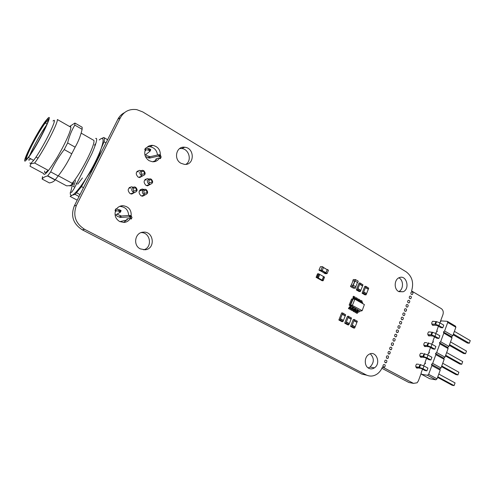 <?xml version="1.0" encoding="UTF-8"?>
<svg xmlns="http://www.w3.org/2000/svg" width="495" height="495" viewBox="0 0 495 495"><rect width="100%" height="100%" fill="white"/><g stroke="black" fill="none" stroke-linecap="round" stroke-linejoin="round"><path stroke-width="0.74" d="M397.813 332.522L398.481 330.839M388.334 353.795L389.67 353.987C390.635 352.285 390.289 351.462 388.631 351.512C387.795 352.409 387.802 353.257 388.649 354.055L389.67 353.987L390.239 352.261M405.888 311.305L406.618 309.728M151.222 179.147C153.425 181.603 153.06 183.336 150.133 184.344L148.444 183.688C147.095 182.197 147.065 180.755 148.345 179.345L150.004 178.794L151.222 179.147M135.636 187.252C137.876 189.709 137.511 191.46 134.547 192.518L132.864 191.918C131.416 190.414 131.361 188.923 132.709 187.457L134.355 186.9L135.636 187.252M143.699 170.651C145.926 173.157 145.542 174.896 142.56 175.874L140.883 175.205C139.51 173.671 139.491 172.204 140.834 170.806L142.492 170.292L143.699 170.651M146.192 189.591C148.395 192.017 148.042 193.755 145.134 194.813L143.439 194.201C142.046 192.728 141.991 191.274 143.278 189.826L144.924 189.245L146.192 189.591M152.163 182.271L151.365 179.796L149.484 179.926C148.642 180.848 148.667 181.795 149.546 182.773L152.163 182.271M136.558 190.427L135.741 187.927L133.829 188.063C132.951 189.022 132.982 189.993 133.928 190.983L136.558 190.427M144.633 173.776L143.822 171.289L141.947 171.388C141.069 172.303 141.081 173.262 141.985 174.265L144.633 173.776M147.126 192.741L146.322 190.266L144.416 190.42C143.575 191.367 143.612 192.32 144.521 193.285L147.126 192.741M127.135 218.883L126.955 219.248L126.887 218.939L129.344 218.375L131.28 219.05L130.569 217.664L129.152 216.884L129.876 215.399L121.25 216.006L116.969 214.174M129.152 216.884L120.545 217.454L117.439 216.352L115.756 214.892L120.384 212.163L118.559 211.161L115.1 210.35L115.83 208.865L120.768 210.363L121.108 210.672L120.396 212.138M156.129 159.885L155.807 159.13L158.487 158.023L160.411 158.629L159.897 156.896L158.53 156.08L159.223 154.65L150.059 156.705L146.972 155.708L145.648 154.706M145.431 156.525L149.385 158.103L158.53 156.08M30.597 158.709L29.347 159.941M48.3 119.92L45.255 122.977C42.527 126.677 39.334 131.794 35.671 138.334C30.715 147.324 27.658 153.815 26.501 157.8L26.445 159.229M47.254 119.592C54.19 112.786 31.476 156.086 26.384 159.272C25.598 159.848 25.375 159.409 25.728 157.973C26.922 153.883 30.053 147.232 35.133 138.025C40.553 128.415 44.599 122.271 47.254 119.592M29.861 163.01L30.783 163.511L33.635 160.355C42.78 148.673 59.332 114.896 53.027 121.04M70.847 127.234L57.37 119.518C58.064 123.144 42.836 152.361 34.638 163.016L30.801 163.833L30.003 166.202L43.511 173.454C44.049 176.573 48.43 171.511 56.647 158.27C64.047 145.957 70.68 131.608 70.847 127.729C70.909 126.621 70.556 126.256 69.795 126.627M25.622 160.726L28.425 157.534C37.459 145.74 54.178 111.932 48.003 118.175L45.54 121.052C37.026 132.103 20.413 165.027 25.622 160.726M58.311 175.799L72.146 183.274L71.472 184.87L69.752 185.656L66.59 185.848L55.267 179.765M48.485 170.497L34.638 163.016M72.146 183.274C80.963 173.281 95.492 144.503 93.877 140.413L81.137 133.118M70.377 192.097C70.036 194.745 70.636 195.779 72.183 195.203L70.123 196.404L77.208 200.172M100.596 138.947L103.783 137.499C104.408 138.037 104.507 139.454 104.068 141.756L101.129 148.642C103.913 140.512 103.733 137.282 100.596 138.947L99.217 139.967M95.807 143.525L94.489 145.14M103.783 137.499L107.594 139.701M106.004 142.869L104.068 141.756M98.938 156.104L92.398 169.111L86.52 177.668C92.998 167.112 97.868 157.435 101.129 148.642L98.938 156.104L99.26 156.29M92.726 169.296L92.398 169.111M81.489 186.609L75.091 194.399L72.183 195.203C75.302 193.669 80.085 187.828 86.52 177.668L81.489 186.609L83.482 187.685M79.045 196.515L75.091 194.399M29.966 154.954C33.116 147.145 41.561 131.955 46.53 125.167M29.224 160.188L28.394 159.743M29.861 155.108C33.047 147.201 41.574 131.874 46.604 124.994M126.98 220.021L119.852 221.624M152.683 161.785L155.554 160.609M144.986 155.238L150.084 151.136L148.333 150.078L144.831 149.521L145.53 148.092L144.744 149.558L145.759 150.585L144.924 150.969M145.53 148.092L149.038 148.642L150.474 149.348L150.783 149.7L150.103 151.099M159.223 154.65L160.584 155.467L161.153 157.057L160.473 158.493L161.153 157.057M126.955 219.248L127.302 219.57M115.83 208.865L115.1 210.35M115.026 210.375L116.133 211.272L115.31 211.495M129.876 215.399L131.286 216.179L132.029 217.466L131.324 218.957L132.029 217.466M74.912 123.051L82.158 127.227L82.121 129.3C80.697 135.611 78.371 141.564 75.135 147.163L71.756 153.766C68.081 161.679 63.564 169.067 58.206 175.935L55.081 179.988C53.998 181.461 52.111 182.451 49.432 182.946L42.143 179.06C43.04 177.6 44.859 176.573 47.594 175.972L50.682 171.876C54.289 164.006 58.806 156.569 64.226 149.57L67.636 142.95C69.213 136.373 71.608 130.426 74.813 125.099L74.912 123.051L69.572 126.503M42.514 176.61L42.143 179.06M48.046 170.255C45.484 173.157 44.358 173.423 44.655 171.06M74.813 125.099L82.121 129.3M75.135 147.163L67.636 142.95M64.226 149.57L71.756 153.766M58.206 175.935L50.682 171.876M47.594 175.972L55.081 179.988M359.766 284.105L357.501 289.754L356.32 289.928L359.048 282.998L360.082 282.998L359.766 284.105L362.643 285.77L363.008 284.86L360.137 283.029M359.686 284.297L362.569 285.962L360.391 291.413L359.209 291.58L356.32 289.928M357.873 288.672L360.713 290.299M357.947 288.647L360.836 290.305M352.706 286.586L350.54 286.549L353.381 288.146L355.435 288.195L352.706 286.586L353.232 285.275L355.93 286.822L355.404 288.133M350.516 286.487L351.029 285.213M351.042 285.182L353.232 285.275M351.258 285.182L352.972 280.925M352.985 280.894L354.872 280.906L357.464 282.459M357.44 282.521L354.989 280.906L355.515 279.595L358.207 281.154L357.681 282.459M352.954 280.968L354.989 280.906M352.793 280.832L353.306 279.564M353.319 279.526L355.515 279.595M365.514 287.428L363.274 293.065L362.086 293.226L364.79 286.32L365.83 286.327L365.514 287.428L368.373 289.08L368.738 288.177L365.885 286.358M365.44 287.626L368.299 289.278L366.139 294.711L364.951 294.865L362.086 293.226M363.646 291.982L366.455 293.603M363.714 291.957L366.578 293.603M322.189 280.77L323.068 280.677L317.307 277.417L316.095 277.324L322.189 280.77M323.142 280.733L324.534 277.126L323.736 276.668L322.27 280.226M322.096 280.133L323.563 276.575L318.786 273.853L317.307 277.417M316.095 277.324L317.573 273.766L318.786 273.853M319.64 274.409L318.186 277.924M319.758 274.409L318.285 277.973M319.003 270.214L320.952 270.171L322.412 266.756L323.557 267.411L322.096 270.827L320.147 270.87L318.984 270.084L320.444 266.687L322.412 266.756M322.424 266.644L323.557 267.411M320.506 270.864L324.039 272.887M323.526 267.492L327.22 269.732L325.877 272.869L324.07 272.906M323.94 273.036L325.896 273.005L327.35 269.596L328.488 270.251L327.034 273.655L325.073 273.685L323.947 272.832M326.972 269.472L327.35 269.596M327.362 269.484L328.488 270.251M353.51 327.981L354.587 328.092L355.101 326.991L352.18 325.394L351.673 326.502L350.596 326.205L353.244 319.553L354.42 319.448L352.18 325.394M354.018 320.779L356.926 322.381L355.175 326.793L352.186 325.209M356.87 322.35L357.371 321.255L354.463 319.652M355.175 326.793L352.261 325.196M422.507 369.19L421.084 373.038L421.424 374.245L427.47 375.29L428.639 374.325L431.869 365.564L431.504 364.357L432.673 363.38L435.872 354.68L435.501 353.492L436.67 352.514L439.857 343.87L439.48 342.707L440.649 341.717L443.811 333.129L443.427 331.99L444.597 330.988L447.734 322.462L447.35 321.342L441.187 320.89L439.709 322.783M447.35 321.342L455.487 326.131L455.883 327.251L452.783 335.74L451.613 336.724L452.009 337.868L448.891 346.413L447.715 347.397L448.105 348.56L444.968 357.161L443.792 358.132L444.176 359.321L441.014 367.977L439.845 368.942L440.222 370.149L437.042 378.867L435.866 379.826L429.771 378.737L421.424 374.245M438.421 326.248L436.924 330.295L437.289 331.421L436.138 332.405L435.755 333.438M434.486 336.872L433.001 340.876L433.36 342.02L432.215 342.998L431.782 344.167M430.52 347.577L429.054 351.524L429.413 352.694L428.262 353.665L427.779 354.964M426.523 358.343L425.081 362.247L425.434 363.435L424.283 364.394L423.751 365.842M438.842 338.469L439.838 335.777L435.996 333.574L435 336.266L438.842 338.469L436.918 338.264L433.082 336.074L428.361 335.591M442.778 327.814L443.761 325.141L439.95 322.913L438.954 325.592L442.778 327.814L440.841 327.653L437.029 325.438L432.358 325.054M434.888 349.192L435.885 346.481L432.024 344.297L431.021 347.014L434.888 349.192L432.964 348.95L429.103 346.778L424.339 346.203M426.894 370.848L427.909 368.101L423.992 365.972L422.978 368.719L426.894 370.848L424.988 370.532L421.078 368.41L416.215 367.624M430.904 359.983L431.912 357.254L428.02 355.101L427.012 357.829L430.904 359.983L428.992 359.704L425.106 357.563L420.292 356.883M447.734 322.462L455.883 327.251M444.597 330.988L452.783 335.74M443.427 331.99L451.613 336.724M443.811 333.129L452.009 337.868M440.649 341.717L448.891 346.413M439.48 342.707L447.715 347.397M439.857 343.87L448.105 348.56M436.67 352.514L444.968 357.161M435.501 353.492L443.792 358.132M435.872 354.68L444.176 359.321M432.673 363.38L441.014 367.977M431.504 364.357L439.845 368.942M431.869 365.564L440.222 370.149M428.639 374.325L437.042 378.867M427.47 375.29L435.866 379.826M427.835 334.564L431.634 334.985L435 336.266M428.676 331.873L432.636 332.293L435.996 333.574M432.611 321.305L436.59 321.651L439.95 322.913M431.782 323.978L435.6 324.324L438.954 325.592M423.856 345.225L426.999 345.597L428.008 342.893L432.024 344.297M426.999 345.597L431.021 347.014M415.819 366.752L418.943 367.259L419.964 364.512L423.992 365.972M418.943 367.259L422.978 368.719M419.847 355.954L422.984 356.394L423.998 353.665L428.02 355.101M422.984 356.394L427.012 357.829M449.553 344.594L465.535 353.733L463.561 353.486L449.287 345.331M450.53 341.915L466.488 351.085L465.535 353.733L466.488 351.085M454.391 331.347L470.25 340.61L469.303 343.245L467.317 343.029L453.135 334.787M453.42 334.007L469.303 343.245L470.25 340.61M446.645 352.558L462.701 361.622L461.742 364.289L459.775 364.004L445.413 355.942M445.661 355.249L461.742 364.289L462.701 361.622M438.799 374.047L455.06 382.913L454.088 385.617L452.127 385.259L437.586 377.369M437.803 376.775L454.088 385.617L455.06 382.913M442.734 363.268L458.89 372.234L457.931 374.919L455.963 374.597L441.509 366.622M441.744 365.978L457.931 374.919L458.89 372.234M350.943 306.269L349.185 304.957L351.543 299.067L353.158 298.615L354.117 298.943M349.185 304.957L350.163 305.038L352.644 298.838L353.566 298.634L354.865 299.184L364.376 304.567L362.179 310.668L352.366 305.434L354.865 299.184M351.543 299.067L353.158 298.615M357.501 309.653L358.052 310.229L357.402 309.882M355.138 308.336L355.695 308.911L355.039 308.564M353.319 307.599L352.669 307.234M349.303 305.353L350.342 305.65L350.163 305.038L350.565 305.056L353.053 298.85L353.566 298.77M359.834 311.039L360.199 311.163L359.859 310.971M351.035 306.04L350.627 306.653L349.594 306.721L348.43 308.589L348.833 308.614L349.507 307.339L350.547 307.265L351.357 306.281L350.342 305.65L350.751 305.669L350.565 305.056L353.121 298.961L354.599 299.296M353.411 307.364L353.003 307.983L351.964 308.051L350.807 309.907L351.209 309.932L351.883 308.663L352.923 308.595L353.733 307.612L352.768 307.005M353.925 298.832L353.845 298.337L353.232 298.312L352.997 297.192L353.343 296.319L353.752 296.338L353.399 297.21L353.498 297.656L354.104 297.681L354.272 298.992M361.127 310.947L359.84 311.027L353.733 307.612M360.199 311.163L350.837 305.588L350.683 305.056L352.273 305.112M351.444 306.058L350.837 305.588L352.366 305.434M358.139 310.012L358.547 310.037M353.82 307.389L351.357 306.281M355.781 308.694L356.19 308.719M360.094 301.071L360.799 300.335L362.167 301.108L361.802 302.037M361.455 301.845L362.538 302.457L362.767 303.652M353.752 296.338L355.132 297.118L354.76 298.052M354.389 297.841L355.49 298.466L355.707 299.654L356.32 299.741M361.047 302.68L360.422 302.315L360.199 301.133L359.104 300.514M360.799 300.335L360.44 301.245M360.577 301.653L361.171 301.684L361.393 302.878M356.338 300.013L356.208 299.673M355.398 298.411L356.109 297.674L355.744 298.59M355.862 298.992L356.468 299.017L356.685 300.211M357.749 299.747L358.46 299.005L359.828 299.784L359.463 300.713M356.109 297.674L357.483 298.454L357.118 299.382M356.753 299.178L357.848 299.797L358.064 300.991L358.677 301.071M358.696 301.35L358.566 301.01M358.46 299.005L358.095 299.914M358.219 300.329L358.825 300.354L359.042 301.548M358.052 310.229L356.685 310.687L355.528 312.537L356.901 313.304L357.31 313.335L357.984 312.067L359.03 312.005L359.84 311.027M355.528 312.537L355.936 312.568L356.604 311.299L357.65 311.237L358.46 310.26M348.43 308.589L350.225 309.387L350.899 308.113L351.939 308.045L352.743 307.061M355.695 308.911L354.327 309.369L353.17 311.225L354.55 311.992L354.958 312.023L355.627 310.755L356.672 310.687L357.483 309.709M353.17 311.225L353.572 311.25L354.247 309.981L355.292 309.92L356.103 308.936M350.807 309.907L352.595 310.705L353.269 309.437L354.309 309.369L355.119 308.385M360.614 311.058L361.913 310.78M357.31 313.335L355.936 312.568M350.225 309.387L348.833 308.614M354.958 312.023L353.572 311.25M352.595 310.705L351.209 309.932M347.669 324.8L348.74 324.906L349.253 323.798L346.314 322.189L345.801 323.297L344.737 323.012L347.41 316.336L348.573 316.218L346.314 322.189M348.164 317.561L351.097 319.17L349.334 323.6L346.314 322.004M351.042 319.145L351.549 318.044L348.616 316.429M349.334 323.6L346.395 321.991M342.348 314.108L340.022 319.894L338.865 319.999L341.661 312.914L342.682 312.97L342.348 314.108L345.3 315.736L345.677 314.808L342.726 312.995M342.268 314.313L345.219 315.94L342.986 321.509L341.828 321.614L338.865 319.999M340.399 318.774L343.32 320.364M340.48 318.755L343.443 320.376M124.431 112.674C121.56 114.141 119.369 116.344 117.859 119.276L74.269 206.019C70.507 215.993 73.192 223.932 82.319 229.841L361.864 374.096L366.826 375.222M440.346 321.614L442.945 314.61C443.675 312.011 443.118 310.012 441.274 308.614L411.58 290.942C413.962 282.775 412.162 276.408 406.185 271.829L142.764 111.932L136.781 109.642C129.498 108.683 124.053 111.35 120.452 117.637L76.471 205.252C72.678 215.325 75.389 223.35 84.596 229.321L366.232 374.938C369.994 376.732 373.688 376.386 377.314 373.898C379.591 372.209 381.299 369.914 382.437 366.999L413.48 383.378L417.124 382.79L418.399 380.847L421.171 373.36M424.586 364.141L425.174 362.563M428.565 353.405L429.146 351.834M432.519 342.738L433.1 341.179M436.448 332.145L437.023 330.592M140.32 248.88L145.078 249.783C155.783 249.022 153.926 230.967 143.265 232.161C134.987 232.328 132.672 245.353 140.32 248.88M115.576 210.709C114.234 215.288 115.576 218.883 119.611 221.5L123.861 222.459C126.615 222.243 128.731 220.956 130.204 218.604M131.181 216.049C131.54 209.929 128.731 206.471 122.754 205.685C120.155 205.79 118.07 206.891 116.504 208.983M133.068 187.215L131.515 186.813C127.654 188.149 127.178 190.414 130.08 193.601L131.769 194.046L134.572 192.518M143.927 189.43L142.356 189.022C138.557 190.358 138.086 192.611 140.951 195.766L142.628 196.206L145.301 194.813M368.8 368.299C370.699 369.214 372.574 369.066 374.424 367.853C381.558 363.342 375.897 349.674 368.843 354.463C364.122 357.099 364.097 366.145 368.8 368.299M383.65 367.117L384.702 367.024C385.648 365.279 385.283 364.462 383.613 364.58C382.79 365.496 382.802 366.343 383.65 367.117M385.32 362.755L386.36 362.668C387.313 360.935 386.954 360.119 385.289 360.212C384.466 361.121 384.473 361.969 385.32 362.755M386.991 358.399L388.018 358.324C388.977 356.604 388.625 355.781 386.966 355.862C386.131 356.759 386.143 357.607 386.991 358.399M390.308 349.724L391.316 349.668C392.294 347.979 391.953 347.15 390.301 347.181C389.46 348.072 389.46 348.919 390.308 349.724M418.931 364.351L416.629 364.072C415.423 365.576 415.472 366.931 416.79 368.132L418.442 367.983M391.96 345.405L392.962 345.355C393.946 343.679 393.612 342.849 391.96 342.862C391.112 343.747 391.112 344.594 391.96 345.405M393.612 341.098L394.602 341.055C395.592 339.397 395.264 338.561 393.618 338.555C392.764 339.434 392.764 340.282 393.612 341.098M395.257 336.804L396.235 336.767C397.231 335.121 396.91 334.286 395.27 334.255C394.41 335.127 394.404 335.975 395.257 336.804M422.891 353.517L420.688 353.257C419.451 354.742 419.494 356.097 420.812 357.322L422.47 357.186M396.897 332.516L397.862 332.492C398.871 330.858 398.555 330.017 396.916 329.967C396.056 330.833 396.043 331.687 396.897 332.516M148.84 179.035L147.417 178.658C143.6 179.933 143.117 182.172 145.969 185.365L147.584 185.817L150.356 184.344M140.951 170.713L139.615 170.36C135.723 171.598 135.228 173.844 138.111 177.092L139.701 177.55L142.665 175.88M145.264 149.923C143.934 154.372 145.221 157.967 149.125 160.702L152.547 161.772C155.517 161.89 157.787 160.696 159.359 158.196M160.361 155.195C160.436 149.837 157.924 146.563 152.825 145.375C150.133 145.153 147.943 146.081 146.26 148.154M180.96 163.27L184.468 164.383C194.646 165.553 194.931 147.999 184.753 147.244C176.393 145.827 173.201 159.186 180.96 163.27M398.531 328.241L399.49 328.228C400.498 326.607 400.195 325.766 398.562 325.691C397.689 326.552 397.683 327.405 398.531 328.241M426.826 342.757L424.716 342.515C423.46 343.982 423.491 345.337 424.809 346.593L426.467 346.463M400.164 323.984L401.111 323.971C402.132 322.369 401.829 321.527 400.201 321.428C399.323 322.282 399.31 323.136 400.164 323.984M401.792 319.727L402.726 319.727C403.753 318.143 403.456 317.295 401.841 317.177C400.956 318.025 400.938 318.873 401.792 319.727M430.737 332.071L428.72 331.848C427.439 333.284 427.457 334.645 428.781 335.932L430.44 335.808M403.413 315.488L404.335 315.494C405.374 313.929 405.083 313.075 403.468 312.939C402.584 313.774 402.559 314.628 403.413 315.488M405.034 311.262L405.943 311.275C406.989 309.728 406.704 308.868 405.096 308.707C404.205 309.542 404.18 310.39 405.034 311.262M434.622 321.459L432.698 321.243C431.393 322.66 431.399 324.021 432.729 325.339L434.381 325.221M406.649 307.042L407.546 307.067C408.598 305.533 408.325 304.673 406.723 304.487C405.82 305.316 405.795 306.164 406.649 307.042M408.257 302.835L409.142 302.866C410.207 301.35 409.94 300.49 408.344 300.286C407.428 301.096 407.404 301.95 408.257 302.835M409.86 298.64L410.739 298.683C411.809 297.179 411.549 296.319 409.959 296.084C409.037 296.895 409.006 297.749 409.86 298.64L410.739 298.683M398.549 291.462L403.122 291.765C410.312 289.037 406.593 274.626 399.434 277.59C394.286 279.131 393.655 288.925 398.549 291.462M411.463 294.457L412.329 294.506C413.405 293.021 413.152 292.155 411.568 291.901C410.646 292.7 410.609 293.554 411.463 294.457M381.88 368.292L408.858 382.493L410.565 382.821M143.6 249.814C152.769 247.655 150.573 232.254 141.137 232.607M123.781 222.465L127.654 218.982M128.644 215.486C128.329 210.004 125.489 206.984 120.136 206.427L119.462 206.471M131.342 194.015L131.862 193.384M130.507 188.218L129.127 187.766M142.059 196.156L142.529 195.599M141.279 190.414L140.017 189.962M368.193 367.927L370.012 367.073C374.319 362.544 374.406 358.12 370.279 353.814M147.126 185.774L147.566 185.198M146.192 180.137L144.93 179.691M139.442 177.532L139.912 176.863M138.377 171.907L136.991 171.468M154.329 161.698L156.785 158.728M157.49 155.04C156.915 150.387 154.403 147.609 149.96 146.706L147.572 146.829M185.854 164.365C192.171 160.696 189.071 149.007 181.634 148.531L179.611 148.574M398.747 291.574C403.685 289.526 403.747 280.003 398.84 277.844M121.25 216.006L120.545 217.454M150.059 156.705L149.385 158.103M77.696 184.208L82.455 177.94M73.922 185.644L75.537 180.446M71.583 185.489L70.519 185.483M73.439 182.971L73.136 184.369M73.031 186.269L74.448 187.03M130.513 215.622L129.795 217.113M129.894 217.169L130.612 215.678M159.86 154.855L159.167 156.284M159.266 156.346L159.953 154.91M120.038 211.86L120.768 210.363M120.167 210.041L119.444 211.538M149.775 150.783L150.474 149.348M149.898 149.014L149.199 150.449M160.584 155.467L159.897 156.896M148.191 150.047L148.89 148.611M145.833 148.079L145.134 149.515M118.416 211.118L119.147 209.626M116.121 208.89L115.397 210.381M131.286 216.179L130.569 217.664M156.531 159.229L156.773 158.728M156.08 159.019L155.832 159.526M360.131 283.19L363.008 284.86M357.297 289.946L360.193 291.604M357.501 289.754L360.391 291.413M357.866 288.839L360.756 290.503M352.514 286.518L353.04 285.207M352.558 286.525L354.828 280.9M353.275 285.299L355.02 280.968M355.757 286.723L357.489 282.397M354.797 280.838L355.323 279.533M365.879 286.518L368.738 288.177M363.07 293.257L365.941 294.902M363.274 293.065L366.139 294.711M363.633 292.155L366.504 293.801M324.534 277.126L323.068 280.677M318.495 273.754L317.017 277.324M319.584 274.31L318.112 277.874M320.915 270.183L322.059 270.839M321.051 270.047L322.196 270.703M323.482 267.585L327.22 269.732M322.233 270.604L325.976 272.745M322.158 270.771L325.84 272.881M325.865 273.017L327.003 273.667M326.001 272.881L327.133 273.531M353.554 328.006L350.639 326.415M354.531 328.105L351.611 326.514M354.729 327.919L351.815 326.329M357.006 322.183L354.098 320.581M431.986 332.188L430.99 334.88M435.94 321.558L434.95 324.231M354.346 298.807L355.732 299.586M353.399 297.21L354.779 297.99M353.232 298.312L353.962 298.726M361.424 302.81L362.792 303.584M360.453 301.208L361.82 301.981M356.716 300.143L358.095 300.923M355.763 298.547L357.136 299.327M359.073 301.48L360.447 302.253M358.114 299.877L359.481 300.657M358.72 312.079L357.341 311.312M358.108 312.036L356.728 311.268M357.656 312.456L356.282 311.689M351.629 308.119L350.237 307.346M351.023 308.082L349.631 307.308M350.571 308.509L349.185 307.729M356.363 310.761L354.983 309.994M355.75 310.724L354.371 309.95M355.305 311.145L353.925 310.377M353.999 309.443L352.613 308.67M353.387 309.406L352.007 308.632M352.941 309.827L351.561 309.053M347.713 324.825L344.774 323.223M348.684 324.918L345.739 323.309M348.882 324.726L345.943 323.124M351.178 318.972L348.245 317.357M342.719 313.18L345.677 314.808M339.824 320.086L342.788 321.7M340.022 319.894L342.986 321.509M340.399 318.959L343.363 320.574M120.452 117.637L117.859 119.276M76.471 205.252L74.269 206.019M84.596 229.321L82.319 229.841M366.232 374.938L361.864 374.096M413.48 383.378L408.858 382.493M150.133 184.344L146.421 185.582M134.547 192.518L130.532 193.811M142.56 175.874L138.637 177.334M145.134 194.813L141.347 195.952M119.611 217.286L120.316 215.832M148.432 158.01L149.106 156.618M38.022 158.146L35.993 157.039M28.425 157.534L33.635 160.355M76.614 192.79L80.004 194.609M71.076 185.347L70.414 185.507M47.025 123.979L45.255 122.977M35.671 138.334L35.133 138.025M26.501 157.8L25.728 157.973M148.333 150.078L149.038 148.642M118.559 211.161L119.289 209.663M129.356 216.921L130.074 215.436M158.734 156.104L159.427 154.669M144.521 193.285L143.439 194.201M144.416 190.42L143.278 189.826M141.985 174.265L140.883 175.205M141.947 171.388L140.834 170.806M133.928 190.983L132.864 191.918M133.829 188.063L132.709 187.457L134.355 186.9M149.546 182.773L148.444 183.688M149.484 179.926L148.345 179.345M143.389 189.74L139.281 191.051M131.819 193.452L130.606 193.836M142.492 170.292L140.988 170.886M150.004 178.794L148.382 179.363M70.327 185.996L69.492 185.705M70.952 192.283L71.633 192.363L74.269 188.317L91.779 153.908C95.69 144.936 98.183 137.381 95.665 138.495M76.218 183.404L77.164 182.748M73.761 181.269L72.381 184.994M72.115 185.774L70.835 191.54M47.73 175.805L55.223 179.821M357.353 289.934L360.242 291.592M353.133 285.225L354.872 280.906M354.847 280.844L355.373 279.539M363.126 293.244L365.991 294.89M318.57 273.766L317.091 277.33M320.952 270.171L322.096 270.827M322.171 270.753L325.877 272.869M325.896 273.005L327.034 273.655M354.587 328.092L351.673 326.502M432.636 332.293L431.634 334.985M436.59 321.651L435.6 324.324M428.651 343.004L427.649 345.714M420.608 364.648L419.587 367.395M424.648 353.789L423.633 356.518M357.65 311.237L359.03 312.005M356.604 311.299L357.984 312.067M350.547 307.265L351.939 308.045M349.507 307.339L350.899 308.113M355.292 309.92L356.672 310.687M354.247 309.981L355.627 310.755M352.923 308.595L354.309 309.369M351.883 308.663L353.269 309.437M348.74 324.906L345.801 323.297M339.879 320.067L342.843 321.688M141.774 232.415L143.265 232.161M120.136 206.427L122.754 205.685M129.344 187.568L131.515 186.813M140.345 189.672L142.356 189.022M370.012 367.073L374.424 367.853M383.272 366.783L384.702 367.024M384.962 362.445L386.36 362.668M386.651 358.114L388.018 358.324M390.017 349.489L391.316 349.668M391.693 345.194L392.962 345.355M393.364 340.913L394.602 341.055M395.035 336.637L396.235 336.767M396.699 332.374L397.862 332.492M145.165 179.462L147.417 178.658M137.078 171.369L139.615 170.36M149.96 146.706L152.825 145.375M181.634 148.531L184.753 147.244M398.357 328.123L399.49 328.228M400.016 323.879L401.111 323.971M401.668 319.646L402.726 319.727M428.379 335.61L430.421 335.814M403.314 315.426L404.335 315.494M404.96 311.219L405.943 311.275M432.413 325.104L434.325 325.258M406.605 307.018L407.546 307.067M408.239 302.829L409.142 302.866M398.921 291.666L403.122 291.765M411.5 294.482L412.329 294.506"/></g></svg>
